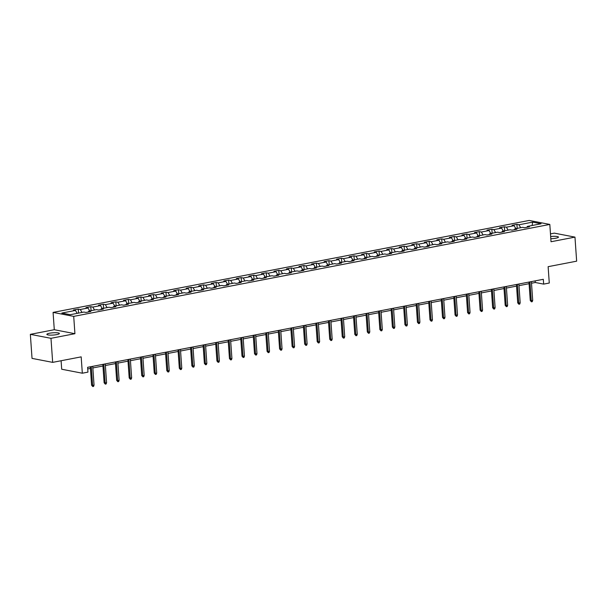 <?xml version="1.0" encoding="UTF-8"?>
<svg xmlns="http://www.w3.org/2000/svg" width="607" height="607" viewBox="0 0 607 607"><rect width="100%" height="100%" fill="white"/><g stroke="black" fill="none" stroke-linecap="round" stroke-linejoin="round"><path stroke-width="0.91" d="M56.686 334.616A6.275 1.131 -4 0 0 59.38 333.486A6.275 1.131 -4 0 0 55.988 332.727A6.275 1.131 -4 0 0 49.546 333.235A6.275 1.131 -4 0 0 46.86 334.366A6.275 1.131 -4 0 0 50.252 335.125A6.275 1.131 -4 0 0 56.686 334.616M550.815 238.733A6.275 1.131 -4 0 0 555.769 238.225A6.275 1.131 -4 0 0 558.455 237.094A6.275 1.131 -4 0 0 550.663 236.54M61.102 360.74L61.694 369.231L82.324 373.214L87.947 372.129L87.613 367.318L543.311 279.303L543.652 284.114L549.274 283.029L548.129 266.678L576.65 261.169L574.966 237.117L554.335 233.141L550.481 233.885M30.35 334.343L32.034 358.388L52.665 362.371L50.98 338.319L74.919 333.698L73.713 316.384L53.082 312.4L54.289 329.715L30.35 334.343L50.98 338.319M73.713 316.384L549.813 224.431L529.183 220.447L53.082 312.4M532.612 222.132L518.955 224.772L516.921 224.378L512.096 225.311L514.137 225.705L506.42 227.193L504.387 226.798L499.569 227.731L501.602 228.126L493.886 229.613L491.852 229.218L487.034 230.152L489.067 230.546L481.351 232.033L479.318 231.639L474.499 232.572L476.533 232.967L468.824 234.454L466.783 234.059L461.965 234.992L463.998 235.387L456.289 236.874L454.256 236.48L449.43 237.413L451.464 237.807L443.755 239.295L441.721 238.9L436.896 239.833L438.937 240.228L431.22 241.715L429.187 241.32L424.369 242.254L426.402 242.648L418.686 244.135L416.652 243.748L411.834 244.674L413.868 245.069L406.151 246.556L404.118 246.169L399.3 247.095L401.333 247.489L393.624 248.976L391.583 248.589L386.765 249.515L388.799 249.909L381.09 251.397L379.056 251.01L374.231 251.935L376.264 252.33L368.555 253.817L366.522 253.43L361.696 254.356L363.737 254.75L356.021 256.237L353.987 255.851L349.169 256.776L351.203 257.171L343.486 258.658L341.453 258.271L336.635 259.197L338.668 259.591L330.952 261.078L328.918 260.691L324.1 261.617L326.134 262.012L318.425 263.506L316.384 263.112L311.566 264.037L313.599 264.432L305.89 265.927L303.857 265.532L299.031 266.458L301.064 266.852L293.356 268.347L291.322 267.953L286.496 268.886L288.537 269.273L280.821 270.768L278.788 270.373L273.969 271.306L276.003 271.693L268.286 273.188L266.253 272.793L261.435 273.727L263.468 274.114L255.752 275.608L253.718 275.214L248.9 276.147L250.934 276.534L243.225 278.029L241.184 277.634L236.366 278.567L238.399 278.954L230.69 280.449L228.649 280.055L223.831 280.988L225.865 281.375L218.156 282.87L216.122 282.475L211.297 283.408L213.338 283.795L205.621 285.29L203.588 284.895L198.762 285.829L200.803 286.216L193.087 287.71L191.053 287.316L186.235 288.249L188.269 288.644L180.552 290.131L178.519 289.736L173.701 290.67L175.734 291.064L168.025 292.551L165.984 292.157L161.166 293.09L163.2 293.485L155.491 294.972L153.45 294.577L148.632 295.51L150.665 295.905L142.956 297.392L140.923 296.998L136.097 297.931L138.138 298.325L130.422 299.812L128.388 299.418L123.562 300.351L125.603 300.746L117.887 302.233L115.854 301.838L111.035 302.772L113.069 303.166L105.352 304.653L103.319 304.259L98.501 305.192L100.534 305.587L92.825 307.074L90.784 306.679L85.966 307.612L88 308.007L80.291 309.494L78.25 309.1L73.432 310.033L75.465 310.427L61.808 313.06L70.283 314.699L83.941 312.059L85.982 312.453L90.8 311.52L88.766 311.133L96.475 309.638L98.509 310.033L103.334 309.1L101.293 308.713L109.01 307.218L111.043 307.612L115.869 306.679L113.828 306.285L121.544 304.797L123.578 305.192L128.396 304.259L126.362 303.864L134.079 302.377L136.112 302.772L140.93 301.838L138.897 301.444L146.606 299.957L148.647 300.351L153.465 299.418L151.431 299.023L159.14 297.536L161.181 297.931L165.999 296.998L163.966 296.603L171.675 295.116L173.708 295.51L178.534 294.577L176.493 294.183L184.209 292.695L186.243 293.09L191.068 292.157L189.027 291.762L196.744 290.275L198.777 290.67L203.595 289.736L201.562 289.342L209.278 287.855L211.312 288.249L216.13 287.316L214.096 286.921L221.805 285.434L223.846 285.829L228.664 284.895L226.631 284.501L234.34 283.014L236.381 283.408L241.199 282.475L239.166 282.08L246.874 280.593L248.908 280.988L253.734 280.055L251.693 279.66L259.409 278.173L261.442 278.567L266.268 277.634L264.227 277.24L271.944 275.753L273.977 276.147L278.795 275.214L276.762 274.819L284.478 273.332L286.512 273.727L291.33 272.793L289.296 272.399L297.013 270.912L299.046 271.299L303.864 270.373L301.831 269.978L309.54 268.491L311.581 268.878L316.399 267.953L314.365 267.558L322.074 266.071L324.108 266.458L328.933 265.532L326.9 265.138L334.609 263.65L336.642 264.037L341.468 263.112L339.427 262.717L347.143 261.23L349.177 261.617L353.995 260.691L351.961 260.297L359.678 258.81L361.711 259.197L366.529 258.271L364.496 257.876L372.212 256.389L374.246 256.776L379.064 255.851L377.03 255.456L384.739 253.969L386.78 254.356L391.598 253.43L389.565 253.036L397.274 251.541L399.307 251.935L404.133 251.01L402.1 250.615L409.808 249.12L411.842 249.515L416.668 248.582L414.627 248.195L422.343 246.7L424.376 247.095L429.195 246.161L427.161 245.774L434.878 244.28L436.911 244.674L441.729 243.741L439.696 243.354L447.412 241.859L449.446 242.254L454.264 241.32L452.23 240.933L459.939 239.439L461.98 239.833L466.798 238.9L464.765 238.513L472.474 237.018L474.507 237.413L479.333 236.48L477.299 236.093L485.008 234.598L487.042 234.992L491.867 234.059L489.826 233.672L497.543 232.178L499.576 232.572L504.394 231.639L502.361 231.252L510.077 229.757L512.111 230.152L516.929 229.218L514.895 228.831L522.612 227.337L524.645 227.731L529.463 226.798L527.43 226.403L541.087 223.771L532.612 222.132L532.119 225.5M88.258 312.013L88.766 311.133M80.291 309.494L82.006 312.438M88 308.007L89.722 310.943M100.792 309.593L101.293 308.713M92.825 307.074L94.54 310.018M100.534 305.587L102.249 308.523M113.319 307.172L113.828 306.285M105.352 304.653L107.075 307.59M113.069 303.166L114.784 306.103M125.854 304.752L126.362 303.864M117.887 302.233L119.609 305.169M125.603 300.746L127.318 303.682M138.388 302.332L138.897 301.444M130.422 299.812L132.136 302.749M138.138 298.325L139.853 301.262M150.923 299.911L151.431 299.023M142.956 297.392L144.671 300.328M150.665 295.905L152.387 298.841M163.458 297.491L163.966 296.603M155.491 294.972L157.205 297.908M163.2 293.485L164.922 296.421M175.992 295.07L176.493 294.183M168.025 292.551L169.74 295.488M175.734 291.064L177.449 294M188.519 292.65L189.027 291.762M180.552 290.131L182.275 293.067M188.269 288.644L189.983 291.58M201.054 290.229L201.562 289.342M193.087 287.71L194.809 290.647M200.803 286.216L202.518 289.16M213.588 287.809L214.096 286.921M205.621 285.29L207.336 288.226M213.338 283.795L215.053 286.739M226.123 285.389L226.631 284.501M218.156 282.87L219.871 285.806M225.865 281.375L227.587 284.319M238.657 282.968L239.166 282.08M230.69 280.449L232.405 283.386M238.399 278.954L240.122 281.898M251.192 280.548L251.693 279.66M243.225 278.029L244.94 280.965M250.934 276.534L252.649 279.478M263.726 278.127L264.227 277.24M255.752 275.608L257.474 278.545M263.468 274.114L265.183 277.058M276.253 275.707L276.762 274.819M268.286 273.188L270.009 276.124M276.003 271.693L277.718 274.637M288.788 273.287L289.296 272.399M280.821 270.768L282.536 273.704M288.537 269.273L290.252 272.217M301.322 270.859L301.831 269.978M293.356 268.347L295.07 271.283M301.064 266.852L302.787 269.796M313.857 268.438L314.365 267.558M305.89 265.927L307.605 268.863M313.599 264.432L315.321 267.376M326.391 266.018L326.9 265.138M318.425 263.506L320.139 266.443M326.134 262.012L327.848 264.956M338.926 263.597L339.427 262.717M330.952 261.078L332.674 264.022M338.668 259.591L340.383 262.535M351.453 261.177L351.961 260.297M343.486 258.658L345.208 261.602M351.203 257.171L352.917 260.115M363.988 258.757L364.496 257.876M356.021 256.237L357.735 259.181M363.737 254.75L365.452 257.694M376.522 256.336L377.03 255.456M368.555 253.817L370.27 256.761M376.264 252.33L377.986 255.274M389.057 253.916L389.565 253.036M381.09 251.397L382.805 254.341M388.799 249.909L390.521 252.846M401.591 251.495L402.1 250.615M393.624 248.976L395.339 251.92M401.333 247.489L403.048 250.425M414.126 249.075L414.627 248.195M406.151 246.556L407.874 249.5M413.868 245.069L415.583 248.005M426.653 246.654L427.161 245.774M418.686 244.135L420.408 247.079M426.402 242.648L428.117 245.585M439.187 244.234L439.696 243.354M431.22 241.715L432.935 244.659M438.937 240.228L440.652 243.164M451.722 241.814L452.23 240.933M443.755 239.295L445.47 242.239M451.464 237.807L453.186 240.744M464.256 239.393L464.765 238.513M456.289 236.874L458.004 239.818M463.998 235.387L465.721 238.323M476.791 236.973L477.299 236.093M468.824 234.454L470.539 237.398M476.533 232.967L478.248 235.903M489.325 234.552L489.826 233.672M481.351 232.033L483.073 234.977M489.067 230.546L490.782 233.483M501.852 232.132L502.361 231.252M493.886 229.613L495.608 232.557M501.602 228.126L503.317 231.062M514.387 229.712L514.895 228.831M506.42 227.193L508.135 230.136M514.137 225.705L515.851 228.642M526.922 227.291L527.43 226.403M518.955 224.772L520.669 227.708M82.324 373.214L81.179 356.863L52.665 362.371M549.813 224.431L551.027 241.745L574.966 237.117M531.504 283.226L535.283 282.498L543.652 284.114M87.727 368.942L90.42 368.419M92.841 367.956L102.955 365.998M105.375 365.528L115.482 363.578M117.91 363.107L128.016 361.157M130.444 360.687L140.551 358.737M142.971 358.267L153.085 356.317M155.506 355.846L165.62 353.896M168.04 353.426L178.155 351.476M180.575 351.005L190.689 349.055M193.109 348.585L203.216 346.635M205.644 346.165L215.751 344.215M218.179 343.744L228.285 341.794M230.706 341.324L240.82 339.374M243.24 338.903L253.354 336.953M255.775 336.483L265.889 334.533M268.309 334.062L278.416 332.112M280.844 331.642L290.95 329.692M293.378 329.222L303.485 327.272M305.905 326.801L316.019 324.851M318.44 324.381L328.554 322.431M330.974 321.96L341.088 320.01M343.509 319.54L353.615 317.59M356.043 317.12L366.15 315.17M368.578 314.699L378.685 312.742M381.105 312.279L391.219 310.321M393.639 309.858L403.754 307.901M406.174 307.438L416.288 305.48M418.709 305.018L428.815 303.06M431.243 302.597L441.35 300.64M443.778 300.177L453.884 298.219M456.305 297.756L466.419 295.799M468.839 295.336L478.953 293.378M481.374 292.915L491.488 290.958M493.908 290.495L504.015 288.537M506.443 288.067L516.549 286.117M518.977 285.647L529.084 283.697M75.465 310.427L77.188 313.364M535.169 280.874L535.283 282.498M516.921 224.378L517.202 228.384M504.387 226.798L504.667 230.804M491.852 229.218L492.133 233.225M479.318 231.639L479.598 235.645M466.783 234.059L467.064 238.065M454.256 236.48L454.529 240.486M441.721 238.9L442.002 242.906M429.187 241.32L429.468 245.327M416.652 243.748L416.933 247.747M404.118 246.169L404.399 250.167M391.583 248.589L391.864 252.588M379.056 251.01L379.329 255.008M366.522 253.43L366.803 257.429M353.987 255.851L354.268 259.849M341.453 258.271L341.733 262.27M328.918 260.691L329.199 264.69M316.384 263.112L316.664 267.11M303.857 265.532L304.13 269.531M291.322 267.953L291.603 271.951M278.788 270.373L279.068 274.372M266.253 272.793L266.534 276.792M253.718 275.214L253.999 279.22M241.184 277.634L241.465 281.64M228.649 280.055L228.93 284.061M216.122 282.475L216.403 286.481M203.588 284.895L203.869 288.902M191.053 287.316L191.334 291.322M178.519 289.736L178.799 293.742M165.984 292.157L166.265 296.163M153.45 294.577L153.73 298.583M140.923 296.998L141.203 301.004M128.388 299.418L128.669 303.424M115.854 301.838L116.134 305.845M103.319 304.259L103.6 308.265M90.784 306.679L91.065 310.685M78.25 309.1L78.531 313.106M74.919 333.698L54.289 329.715M528.97 282.073L530.26 300.488L531.262 300.685L529.949 281.883M532.711 300.404L532.248 301.671L531.451 301.831L531.262 300.685L532.711 300.404L531.391 281.602M531.451 301.831L530.26 300.488M516.436 284.493L517.725 302.908L518.727 303.105L517.414 284.304M520.176 302.825L519.721 304.092L518.917 304.251L518.727 303.105L520.176 302.825L518.864 284.023M518.917 304.251L517.725 302.908M503.901 286.914L505.191 305.329L506.192 305.526L504.88 286.724M507.642 305.245L507.186 306.512L506.382 306.672L506.192 305.526L507.642 305.245L506.329 286.443M506.382 306.672L505.191 305.329M491.374 289.334L492.656 307.749L493.666 307.946L492.345 289.144M495.107 307.666L494.652 308.933L493.848 309.092L493.666 307.946L495.107 307.666L493.794 288.871M493.848 309.092L492.656 307.749M478.84 291.755L480.122 310.169L481.131 310.367L479.818 291.565M482.573 310.086L482.117 311.353L481.313 311.512L481.131 310.367L482.573 310.086L481.26 291.292M481.313 311.512L480.122 310.169M466.305 294.175L467.595 312.59L468.596 312.787L467.284 293.985M470.046 312.506L469.583 313.773L468.779 313.933L468.596 312.787L470.046 312.506L468.725 293.712M468.779 313.933L467.595 312.59M453.77 296.595L455.06 315.01L456.062 315.208L454.749 296.406M457.511 314.927L457.048 316.194L456.252 316.353L456.062 315.208L457.511 314.927L456.191 296.133M456.252 316.353L455.06 315.01M441.236 299.016L442.526 317.431L443.527 317.628L442.215 298.826M444.977 317.347L444.521 318.614L443.717 318.774L443.527 317.628L444.977 317.347L443.664 298.553M443.717 318.774L442.526 317.431M428.701 301.436L429.991 319.851L430.993 320.048L429.68 301.247M432.442 319.768L431.987 321.035L431.182 321.194L430.993 320.048L432.442 319.768L431.129 300.973M431.182 321.194L429.991 319.851M416.174 303.857L417.457 322.271L418.466 322.469L417.146 303.675M419.907 322.188L419.452 323.455L418.648 323.614L418.466 322.469L419.907 322.188L418.595 303.394M418.648 323.614L417.457 322.271M403.64 306.277L404.922 324.692L405.931 324.889L404.619 306.095M407.373 324.608L406.918 325.876L406.113 326.035L405.931 324.889L407.373 324.608L406.06 305.814M406.113 326.035L404.922 324.692M391.105 308.697L392.395 327.112L393.397 327.31L392.084 308.515M394.846 327.029L394.383 328.296L393.579 328.455L393.397 327.31L394.846 327.029L393.526 308.235M393.579 328.455L392.395 327.112M378.571 311.118L379.861 329.533L380.862 329.73L379.55 310.936M382.311 329.449L381.849 330.716L381.052 330.876L380.862 329.73L382.311 329.449L380.991 310.655M381.052 330.876L379.861 329.533M366.036 313.538L367.326 331.961L368.328 332.15L367.015 313.356M369.777 331.87L369.322 333.144L368.517 333.296L368.328 332.15L369.777 331.87L368.464 313.075M368.517 333.296L367.326 331.961M353.502 315.966L354.792 334.381L355.793 334.571L354.48 315.777M357.242 334.29L356.787 335.565L355.983 335.717L355.793 334.571L357.242 334.29L355.93 315.496M355.983 335.717L354.792 334.381M340.975 318.387L342.257 336.802L343.266 336.991L341.946 318.197M344.708 336.71L344.252 337.985L343.448 338.137L343.266 336.991L344.708 336.71L343.395 317.916M343.448 338.137L342.257 336.802M328.44 320.807L329.722 339.222L330.732 339.412L329.411 320.617M332.173 339.131L331.718 340.406L330.914 340.557L330.732 339.412L332.173 339.131L330.861 320.337M330.914 340.557L329.722 339.222M315.906 323.228L317.195 341.642L318.197 341.832L316.884 323.038M319.639 341.551L319.183 342.826L318.379 342.978L318.197 341.832L319.639 341.551L318.326 322.757M318.379 342.978L317.195 341.642M303.371 325.648L304.661 344.063L305.662 344.252L304.35 325.458M307.112 343.972L306.649 345.246L305.852 345.398L305.662 344.252L307.112 343.972L305.791 325.177M305.852 345.398L304.661 344.063M290.836 328.068L292.126 346.483L293.128 346.673L291.815 327.879M294.577 346.392L294.122 347.667L293.318 347.819L293.128 346.673L294.577 346.392L293.264 327.598M293.318 347.819L292.126 346.483M278.302 330.489L279.592 348.904L280.593 349.093L279.281 330.299M282.043 348.813L281.587 350.087L280.783 350.239L280.593 349.093L282.043 348.813L280.73 330.018M280.783 350.239L279.592 348.904M265.775 332.909L267.057 351.324L268.066 351.514L266.746 332.719M269.508 351.233L269.053 352.508L268.248 352.659L268.066 351.514L269.508 351.233L268.195 332.439M268.248 352.659L267.057 351.324M253.24 335.33L254.523 353.744L255.532 353.934L254.212 335.14M256.973 353.653L256.518 354.928L255.714 355.08L255.532 353.934L256.973 353.653L255.661 334.859M255.714 355.08L254.523 353.744M240.706 337.75L241.996 356.165L242.997 356.355L241.685 337.56M244.439 356.081L243.984 357.348L243.179 357.5L242.997 356.355L244.439 356.081L243.126 337.28M243.179 357.5L241.996 356.165M228.171 340.17L229.461 358.585L230.463 358.775L229.15 339.981M231.912 358.502L231.449 359.769L230.652 359.921L230.463 358.775L231.912 358.502L230.592 339.7M230.652 359.921L229.461 358.585M215.637 342.591L216.927 361.006L217.928 361.195L216.616 342.401M219.377 360.922L218.922 362.189L218.118 362.341L217.928 361.195L219.377 360.922L218.065 342.12M218.118 362.341L216.927 361.006M203.102 345.011L204.392 363.426L205.394 363.616L204.081 344.822M206.843 363.343L206.388 364.61L205.583 364.761L205.394 363.616L206.843 363.343L205.53 344.541M205.583 364.761L204.392 363.426M190.575 347.432L191.858 365.846L192.867 366.036L191.546 347.242M194.308 365.763L193.853 367.03L193.049 367.182L192.867 366.036L194.308 365.763L192.996 346.961M193.049 367.182L191.858 365.846M178.041 349.852L179.323 368.267L180.332 368.457L179.012 349.662M181.774 368.183L181.318 369.451L180.514 369.602L180.332 368.457L181.774 368.183L180.461 349.382M180.514 369.602L179.323 368.267M165.506 352.272L166.796 370.687L167.798 370.885L166.485 352.083M169.239 370.604L168.784 371.871L167.98 372.023L167.798 370.885L169.239 370.604L167.927 351.802M167.98 372.023L166.796 370.687M152.972 354.693L154.261 373.108L155.263 373.305L153.95 354.503M156.712 373.024L156.249 374.291L155.445 374.443L155.263 373.305L156.712 373.024L155.392 354.222M155.445 374.443L154.261 373.108M140.437 357.113L141.727 375.528L142.728 375.725L141.416 356.924M144.178 375.445L143.722 376.712L142.918 376.871L142.728 375.725L144.178 375.445L142.865 356.643M142.918 376.871L141.727 375.528M127.902 359.534L129.192 377.949L130.194 378.146L128.881 359.344M131.643 377.865L131.188 379.132L130.384 379.292L130.194 378.146L131.643 377.865L130.33 359.063M130.384 379.292L129.192 377.949M115.376 361.954L116.658 380.369L117.659 380.566L116.347 361.764M119.109 380.286L118.653 381.553L117.849 381.712L117.659 380.566L119.109 380.286L117.796 361.484M117.849 381.712L116.658 380.369M102.841 364.375L104.123 382.789L105.132 382.987L103.812 364.185M106.574 382.706L106.119 383.973L105.315 384.132L105.132 382.987L106.574 382.706L105.261 363.904M105.315 384.132L104.123 382.789M90.306 366.795L91.596 385.21L92.598 385.407L91.285 366.605M94.039 385.126L93.584 386.393L92.78 386.553L92.598 385.407L94.039 385.126L92.727 366.325M92.78 386.553L91.596 385.21"/></g></svg>
